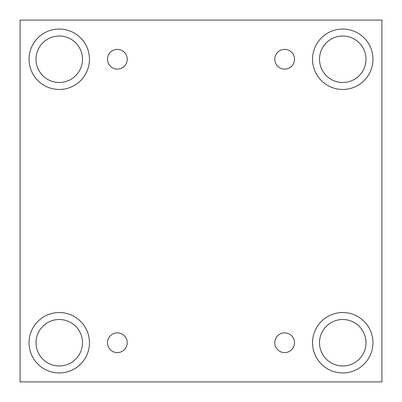 <?xml version="1.0" encoding="UTF-8"?>
<svg xmlns="http://www.w3.org/2000/svg" width="402" height="402" viewBox="0 0 402 402"><rect width="100%" height="100%" fill="white"/><g stroke="black" fill="none" stroke-linecap="round" stroke-linejoin="round"><path stroke-width="0.6" d="M381.9 20.1L20.1 20.1L20.1 381.9L381.9 381.9L381.9 20.1M117.349 352.619A9.874 9.874 0 0 1 108.796 337.806A9.874 9.874 0 0 1 125.901 337.806A9.874 9.874 0 0 1 117.349 352.619M284.651 352.619A9.874 9.874 0 0 1 276.099 337.806A9.874 9.874 0 0 1 293.204 337.806A9.874 9.874 0 0 1 284.651 352.619M284.651 69.129A9.874 9.874 0 0 1 276.099 54.315A9.874 9.874 0 0 1 293.204 54.315A9.874 9.874 0 0 1 284.651 69.129M117.349 69.129A9.874 9.874 0 0 1 108.796 54.315A9.874 9.874 0 0 1 125.901 54.315A9.874 9.874 0 0 1 117.349 69.129M342.745 372.955A30.21 30.21 0 0 1 316.585 327.64A30.21 30.21 0 0 1 368.905 327.64A30.21 30.21 0 0 1 342.745 372.955M59.255 372.955A30.21 30.21 0 0 1 33.095 327.64A30.21 30.21 0 0 1 85.415 327.64A30.21 30.21 0 0 1 59.255 372.955M59.255 89.46A30.21 30.21 0 0 1 33.095 44.15A30.21 30.21 0 0 1 85.415 44.15A30.21 30.21 0 0 1 59.255 89.46M342.745 89.46A30.21 30.21 0 0 1 316.585 44.15A30.21 30.21 0 0 1 368.905 44.15A30.21 30.21 0 0 1 342.745 89.46M319.51 59.255A23.236 23.236 0 0 1 354.363 39.13A23.236 23.236 0 0 1 354.363 79.38A23.236 23.236 0 0 1 319.51 59.255M36.019 59.255A23.236 23.236 0 0 1 70.873 39.13A23.236 23.236 0 0 1 70.873 79.38A23.236 23.236 0 0 1 36.019 59.255M36.019 342.745A23.236 23.236 0 0 1 70.873 322.62A23.236 23.236 0 0 1 70.873 362.87A23.236 23.236 0 0 1 36.019 342.745M319.51 342.745A23.236 23.236 0 0 1 354.363 322.62A23.236 23.236 0 0 1 354.363 362.87A23.236 23.236 0 0 1 319.51 342.745"/></g></svg>
